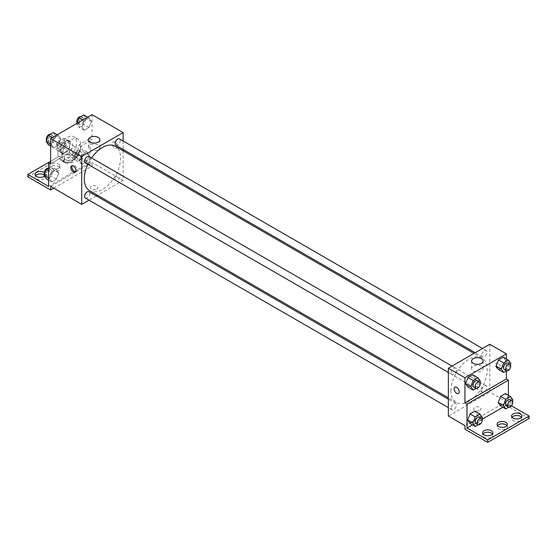 <?xml version="1.0" encoding="UTF-8"?>
<svg xmlns="http://www.w3.org/2000/svg" width="557" height="557" viewBox="0 0 557 557"><rect width="100%" height="100%" fill="white"/><g stroke="black" fill="none" stroke-linecap="round" stroke-linejoin="round"><path stroke-width="0.42" stroke-dasharray="2.79 2.09" d="M69.799 153.823A5.124 2.959 120 0 0 70.857 156.169A5.124 2.959 120 0 0 75.989 153.21A5.124 2.959 120 0 0 75.989 147.285A5.124 2.959 120 0 0 72.034 148.663A5.124 2.959 120 0 0 69.799 153.823M57.371 146.644A5.124 2.959 120 0 0 58.429 148.991A5.124 2.959 120 0 0 63.554 146.031A5.124 2.959 120 0 0 63.554 140.113A5.124 2.959 120 0 0 59.606 141.485A5.124 2.959 120 0 0 57.371 146.644M58.339 141.304L63.651 138.233A6.963 4.017 120 0 1 64.473 138.526A6.963 4.017 120 0 1 65.134 139.09L65.134 145.231A6.963 4.017 120 0 1 63.651 147.8L58.339 150.87A6.963 4.017 120 0 1 57.51 150.578A6.963 4.017 120 0 1 56.849 150.014L56.849 143.873A6.963 4.017 120 0 1 58.339 141.304L62.481 143.692L67.794 140.629L63.651 138.233M63.651 147.8L67.794 150.195L62.481 153.266L58.339 150.87M56.849 150.014L60.992 152.402L60.992 146.268L56.849 143.873M60.992 152.402A6.963 4.017 120 0 0 61.66 152.973A6.963 4.017 120 0 0 62.481 153.266M67.794 150.195A6.963 4.017 120 0 0 69.277 147.619L65.134 145.231M67.794 140.629A6.963 4.017 120 0 1 68.615 140.914A6.963 4.017 120 0 1 69.277 141.485L69.277 147.619M62.481 143.692A6.963 4.017 120 0 0 60.992 146.268M65.134 152.924A7.325 4.226 -60 0 1 61.472 153.286A7.325 4.226 -60 0 1 61.472 144.827A7.325 4.226 -60 0 1 68.796 140.601A7.325 4.226 -60 0 1 69.924 146.47A7.325 4.226 -60 0 1 65.134 152.924M67.209 154.122A7.325 4.226 120 0 0 71.992 147.668A7.325 4.226 120 0 0 70.871 141.798A7.325 4.226 120 0 0 65.225 143.762A7.325 4.226 120 0 0 62.029 151.128A7.325 4.226 120 0 0 63.547 154.484A7.325 4.226 120 0 0 67.209 154.122M69.277 141.485L65.134 139.09M57.886 153.523A13.18 7.61 120 0 0 60.616 159.56A13.18 7.61 120 0 0 73.803 151.943A13.18 7.61 120 0 0 73.803 136.723A13.18 7.61 120 0 0 63.644 140.253A13.18 7.61 120 0 0 57.886 153.523M62.029 155.911A13.18 7.61 120 0 0 64.758 161.948A13.18 7.61 120 0 0 77.945 154.338A13.18 7.61 120 0 0 77.945 139.118A13.18 7.61 120 0 0 67.787 142.648A13.18 7.61 120 0 0 62.029 155.911M50.638 163.688L61.59 157.366A13.883 8.014 -60 0 0 64.41 162.56A13.883 8.014 -60 0 0 74.624 159.33A13.883 8.014 -60 0 0 81.113 146.094L92.065 139.765L89.997 138.575L89.997 162.491L69.277 150.529L69.277 152.924L92.065 166.077L92.065 162.491L50.638 186.414M92.065 114.651L92.065 139.765M51.321 144.493L53.716 138.324L58.499 135.567L60.887 138.965L58.499 145.133L53.716 147.897L51.321 144.493L53.716 138.324L58.499 135.567L60.887 138.965L58.499 145.133L53.716 147.897L50.638 144.096M81.816 126.885L84.204 120.723L88.988 117.959L91.383 121.363L88.988 127.525L84.204 130.289L81.816 126.885L84.204 120.723L88.988 117.959L91.383 121.363L88.988 127.525L84.204 130.289L81.816 126.885L76.636 123.898L76.803 123.466M85.346 162.839A3.662 2.117 120 0 0 89.009 160.729A3.662 2.117 120 0 0 89.009 156.496M85.346 198.048A3.662 2.117 120 0 0 89.009 195.939A3.662 2.117 120 0 0 89.009 191.705M123.139 150.801L123.139 180.433L97.475 195.249M96.305 195.925L88.988 200.151M123.139 140.991L123.139 149.45M115.083 178.769A3.662 2.117 120 0 0 115.842 180.447A3.662 2.117 120 0 0 119.497 178.331A3.662 2.117 120 0 0 119.497 174.104A3.662 2.117 120 0 0 116.678 175.086A3.662 2.117 120 0 0 115.083 178.769M115.842 145.238A3.662 2.117 120 0 0 119.497 143.121A3.662 2.117 120 0 0 119.497 138.895M89.593 190.696A25.664 14.816 120 0 0 109.367 183.824A25.664 14.816 120 0 0 120.57 157.993A25.664 14.816 120 0 0 115.257 146.247M91.557 157.965A25.664 14.816 120 0 0 87.895 164.308M96.73 189.102A3.662 2.117 0 0 0 97.802 187.605A3.662 2.117 0 0 0 94.14 185.495A3.662 2.117 0 0 0 90.478 187.605A3.662 2.117 0 0 0 92.734 189.561A3.662 2.117 0 0 0 96.73 189.102A3.662 2.117 180 0 1 92.734 189.561A3.662 2.117 180 0 1 90.478 187.605A3.662 2.117 180 0 1 94.14 185.488A3.662 2.117 180 0 1 97.802 187.605A3.662 2.117 180 0 1 96.73 189.102M123.139 180.433L92.065 162.491M114.853 142.16A3.662 2.117 -120 0 0 113.022 141.979A3.662 2.117 -120 0 0 113.022 146.206A3.662 2.117 -120 0 0 116.685 148.322A3.662 2.117 -120 0 0 117.242 145.384A3.662 2.117 -120 0 0 114.853 142.16A3.662 2.117 60 0 1 117.242 145.384A3.662 2.117 60 0 1 116.685 148.322A3.662 2.117 60 0 1 113.022 146.206A3.662 2.117 60 0 1 113.022 141.979A3.662 2.117 60 0 1 114.853 142.16M98.213 144.973A5.758 3.328 0 0 0 91.933 144.256A5.758 3.328 0 0 0 88.375 147.327A5.758 3.328 0 0 0 94.14 150.655A5.758 3.328 0 0 0 99.898 147.327A5.758 3.328 0 0 0 98.213 144.973M75.696 171.807A3.662 2.117 -120 0 0 76.295 171.64A3.662 2.117 -120 0 0 76.295 167.406A3.662 2.117 -120 0 0 72.633 165.297A3.662 2.117 -120 0 0 72.187 165.728M53.744 188.203L92.065 166.077M61.59 157.366L59.515 156.169A13.883 8.014 120 0 0 62.335 161.363A13.883 8.014 120 0 0 72.556 158.132A13.883 8.014 120 0 0 79.045 144.897L89.997 138.575M50.638 161.293L59.515 156.169M27.85 176.841L69.277 152.924M48.563 162.491L69.277 150.529M44.275 174.989A5.124 2.959 180 0 1 45.402 176.841A5.124 2.959 180 0 1 40.278 179.807A5.124 2.959 180 0 1 35.154 176.841A5.124 2.959 180 0 1 35.592 175.65M72.904 158.007A5.124 2.959 180 0 1 74.408 160.103A5.124 2.959 180 0 1 69.277 163.062A5.124 2.959 180 0 1 64.152 160.103A5.124 2.959 180 0 1 67.32 157.366A5.124 2.959 180 0 1 72.904 158.007M58.401 166.376A5.124 2.959 180 0 1 59.905 168.472A5.124 2.959 180 0 1 54.781 171.431A5.124 2.959 180 0 1 49.65 168.472A5.124 2.959 180 0 1 52.818 165.735A5.124 2.959 180 0 1 58.401 166.376M81.113 146.094L79.045 144.897M82.137 154.735L86.92 151.97L89.308 155.375L86.92 161.544L82.137 164.301L79.742 160.903L82.137 154.735L86.92 151.97L89.308 155.375L86.92 161.544L82.137 164.301L79.742 160.903L82.137 154.735L76.957 151.748L81.74 148.984L84.128 152.388L81.74 158.55L76.957 161.314L74.561 157.91L76.957 151.748M51.641 172.343L56.424 169.579L58.819 172.983L56.424 179.145L51.641 181.909L49.253 178.505L51.641 172.343L56.424 169.579L58.819 172.983L56.424 179.145L51.641 181.909L49.253 178.505L51.641 172.343L48.563 170.56M48.563 186.414L89.997 162.491M44.226 172.566A5.124 2.959 180 0 1 45.402 174.452A5.124 2.959 180 0 1 44.504 176.13M72.904 155.612A5.124 2.959 180 0 1 74.408 157.708A5.124 2.959 180 0 1 69.277 160.667A5.124 2.959 180 0 1 64.152 157.708A5.124 2.959 180 0 1 67.32 154.971A5.124 2.959 180 0 1 72.904 155.612M58.401 163.988A5.124 2.959 180 0 1 59.905 166.077A5.124 2.959 180 0 1 54.781 169.043A5.124 2.959 180 0 1 49.65 166.077A5.124 2.959 180 0 1 52.818 163.347A5.124 2.959 180 0 1 58.401 163.988M450.933 390.631A25.664 14.816 120 0 0 456.246 402.384A25.664 14.816 120 0 0 481.909 387.568A25.664 14.816 120 0 0 481.909 357.935A25.664 14.816 120 0 0 462.136 364.807A25.664 14.816 120 0 0 450.933 390.631M451.24 372.849A3.662 2.117 -60 0 1 452.841 369.166A3.662 2.117 -60 0 1 455.661 368.184A3.662 2.117 -60 0 1 456.42 369.862A3.662 2.117 -60 0 1 454.818 373.545A3.662 2.117 -60 0 1 451.999 374.527A3.662 2.117 -60 0 1 451.24 372.849M481.735 390.457A3.662 2.117 120 0 0 482.494 392.128A3.662 2.117 120 0 0 486.157 390.018A3.662 2.117 120 0 0 486.157 385.785A3.662 2.117 120 0 0 483.33 386.767A3.662 2.117 120 0 0 481.735 390.457M451.24 408.058A3.662 2.117 120 0 0 451.999 409.736A3.662 2.117 120 0 0 455.661 407.62A3.662 2.117 120 0 0 455.661 403.393A3.662 2.117 120 0 0 452.841 404.375A3.662 2.117 120 0 0 451.24 408.058M481.735 355.248A3.662 2.117 120 0 0 482.494 356.919A3.662 2.117 120 0 0 486.157 354.809A3.662 2.117 120 0 0 486.157 350.576A3.662 2.117 120 0 0 483.33 351.558A3.662 2.117 120 0 0 481.735 355.248M489.791 344.275L489.791 392.114L448.364 416.037M479.953 410.356A3.662 2.117 0 0 0 481.025 408.859A3.662 2.117 0 0 0 477.363 406.749A3.662 2.117 0 0 0 473.701 408.859A3.662 2.117 0 0 0 475.963 410.815A3.662 2.117 0 0 0 479.953 410.356A3.662 2.117 180 0 1 475.963 410.808A3.662 2.117 180 0 1 473.701 408.859A3.662 2.117 180 0 1 477.363 406.742A3.662 2.117 180 0 1 481.025 408.859A3.662 2.117 180 0 1 479.953 410.356M529.15 418.425L506.362 405.273L506.362 401.688L489.791 392.114M506.362 401.688L464.935 425.604M505.679 360.553L503.284 357.155L505.679 360.553L503.284 366.722L505.679 360.553L510.86 363.547M498.501 369.479L503.284 366.722L498.501 369.479M475.184 378.161L472.796 374.757L475.184 378.161L472.796 384.323L475.184 378.161L480.364 381.148M468.012 387.087L472.796 384.323L468.012 387.087M506.362 358.931L506.362 370.927M498.076 363.415A3.662 2.117 -120 0 0 496.245 363.234A3.662 2.117 -120 0 0 496.245 367.46A3.662 2.117 -120 0 0 499.908 369.576A3.662 2.117 -120 0 0 500.471 366.638A3.662 2.117 -120 0 0 498.076 363.415A3.662 2.117 60 0 1 500.471 366.638A3.662 2.117 60 0 1 499.908 369.576A3.662 2.117 60 0 1 496.245 367.46A3.662 2.117 60 0 1 496.245 363.234A3.662 2.117 60 0 1 498.076 363.415M508.437 395.338L508.437 404.076L511.458 405.823M458.481 393.493L458.481 393.493A3.662 2.117 -120 0 0 458.481 389.266A3.662 2.117 -120 0 0 454.818 387.15L454.818 387.15M481.436 366.228A5.758 3.328 0 0 0 475.156 365.51A5.758 3.328 0 0 0 471.605 368.581A5.758 3.328 0 0 0 477.363 371.909A5.758 3.328 0 0 0 483.121 368.581A5.758 3.328 0 0 0 481.436 366.228M506.912 425.604A5.124 2.959 180 0 1 507.35 426.801A5.124 2.959 180 0 1 502.219 429.76A5.124 2.959 180 0 1 497.095 426.801A5.124 2.959 180 0 1 497.533 425.604M521.408 417.235A5.124 2.959 180 0 1 521.846 418.425A5.124 2.959 180 0 1 518.685 421.162A5.124 2.959 180 0 1 513.094 420.521A5.124 2.959 180 0 1 511.598 418.425A5.124 2.959 180 0 1 512.029 417.235M492.409 433.973A5.124 2.959 180 0 1 492.848 435.17A5.124 2.959 180 0 1 489.68 437.906A5.124 2.959 180 0 1 484.096 437.266A5.124 2.959 180 0 1 482.592 435.17A5.124 2.959 180 0 1 483.03 433.973M506.362 405.273L464.935 429.189M470.08 423.494L474.863 420.73L477.258 414.568L474.863 411.163L477.258 414.568L474.863 420.73L470.08 423.494M500.576 405.886L505.359 403.129L507.747 396.96L505.359 393.555L507.747 396.96L505.359 403.129L500.576 405.886M508.437 404.076L502.936 407.251M482.202 419.219L472.44 424.859M479.904 382.332L477.976 387.317L476.103 388.396M473.749 387.08A3.662 2.117 120 0 0 477.412 384.971A3.662 2.117 120 0 0 477.412 380.737M477.976 387.317L472.796 384.323M510.4 364.731L508.464 369.709L506.592 370.795M504.245 369.479A3.662 2.117 120 0 0 507.907 367.362A3.662 2.117 120 0 0 507.907 363.136M508.464 369.709L503.284 366.722M481.979 418.739L480.043 423.724L478.171 424.803M475.824 423.487A3.662 2.117 120 0 0 479.486 421.377A3.662 2.117 120 0 0 479.486 417.144M482.439 417.555L477.258 414.568M480.043 423.724L474.863 420.73M512.468 401.137L510.539 406.116L508.666 407.195M506.313 405.886A3.662 2.117 120 0 0 509.975 403.769A3.662 2.117 120 0 0 509.975 399.543M512.927 399.954L507.747 396.96M510.539 406.116L505.359 403.129M53.319 132.573L55.707 135.978L53.319 142.139L48.536 144.904M48.334 140.232A3.662 2.117 120 0 0 49.093 141.91A3.662 2.117 120 0 0 52.755 139.8A3.662 2.117 120 0 0 52.755 135.567A3.662 2.117 120 0 0 49.935 136.549A3.662 2.117 120 0 0 48.334 140.232M60.887 138.965L55.707 135.978M58.499 145.133L53.319 142.139M53.716 147.897L50.638 146.115M53.716 138.324L52.386 137.558M58.499 135.567L57.169 134.801M46.6 140.315A3.662 2.117 120 0 0 47.025 140.712A3.662 2.117 120 0 0 50.687 138.602A3.662 2.117 120 0 0 50.687 134.369A3.662 2.117 120 0 0 50.409 134.258M83.808 114.972L86.203 118.376L83.808 124.538L79.024 127.302L76.636 123.898M78.829 122.631A3.662 2.117 120 0 0 79.588 124.308A3.662 2.117 120 0 0 83.251 122.192A3.662 2.117 120 0 0 83.251 117.966A3.662 2.117 120 0 0 80.431 118.947A3.662 2.117 120 0 0 78.829 122.631M91.383 121.363L86.203 118.376M88.988 127.525L83.808 124.538M84.204 130.289L79.024 127.302M84.204 120.723L82.882 119.957M88.988 117.959L87.665 117.193M77.096 122.714A3.662 2.117 120 0 0 77.514 123.111A3.662 2.117 120 0 0 81.176 120.994A3.662 2.117 120 0 0 81.176 116.768A3.662 2.117 120 0 0 80.897 116.65M48.563 168.137L51.244 166.592L53.639 169.989L51.244 176.158L46.461 178.915M46.266 174.25A3.662 2.117 120 0 0 47.025 175.921A3.662 2.117 120 0 0 50.687 173.812A3.662 2.117 120 0 0 50.687 169.579A3.662 2.117 120 0 0 47.867 170.56A3.662 2.117 120 0 0 46.266 174.25M58.819 172.983L53.639 169.989M56.424 179.145L51.244 176.158M51.641 181.909L48.563 180.134M49.253 178.505L48.563 178.108M56.424 169.579L51.244 166.592M44.532 174.334A3.662 2.117 120 0 0 44.95 174.731A3.662 2.117 120 0 0 48.612 172.614A3.662 2.117 120 0 0 48.612 168.388A3.662 2.117 120 0 0 48.334 168.27M76.755 156.642A3.662 2.117 120 0 0 77.514 158.32A3.662 2.117 120 0 0 81.176 156.204A3.662 2.117 120 0 0 81.176 151.977A3.662 2.117 120 0 0 78.356 152.959A3.662 2.117 120 0 0 76.755 156.642M89.308 155.375L84.128 152.388M86.92 161.544L81.74 158.55M82.137 164.301L76.957 161.314M79.742 160.903L74.561 157.91M86.92 151.97L81.74 148.984M74.687 155.445A3.662 2.117 120 0 0 75.446 157.123A3.662 2.117 120 0 0 79.108 155.013A3.662 2.117 120 0 0 79.108 150.78A3.662 2.117 120 0 0 76.288 151.762A3.662 2.117 120 0 0 74.687 155.445M58.429 148.991L70.857 156.169M63.554 140.113L75.989 147.285M70.871 141.798L68.796 140.601M63.547 154.484L61.472 153.286M68.615 140.914L64.473 138.526M61.66 152.973L57.51 150.578M77.945 139.118L73.803 136.723M64.758 161.948L60.616 159.56M88.375 139.765L88.375 147.327M99.898 139.765L99.898 147.327M75.251 172.238L76.295 171.64M71.588 165.895L72.633 165.297M64.41 162.56L62.335 161.363M49.65 166.077L49.65 168.472M59.905 166.077L59.905 168.472M64.152 157.708L64.152 160.103M74.408 157.708L74.408 160.103M35.154 174.452L35.154 176.841M45.402 174.452L45.402 176.841M481.909 357.935L474.028 353.382M456.246 402.384L448.364 397.83M448.364 372.424L451.999 374.527M452.026 366.081L455.661 368.184M486.157 385.785L119.497 174.104M482.494 392.128L115.842 180.447M455.661 403.393L448.364 399.181M451.999 409.736L448.364 407.633M486.157 350.576L482.515 348.48M482.494 356.919L475.191 352.706M471.605 361.02L471.605 368.581M483.121 361.02L483.121 368.581M482.592 432.782L482.592 435.17M492.848 432.782L492.848 435.17M511.598 416.037L511.598 418.425M521.846 416.037L521.846 418.425M497.095 424.406L497.095 426.801M507.35 424.406L507.35 426.801M52.755 135.567L50.687 134.369M49.093 141.91L47.025 140.712M83.251 117.966L81.176 116.768M79.588 124.308L77.514 123.111M50.687 169.579L48.612 168.388M47.025 175.921L44.95 174.731M81.176 151.977L79.108 150.78M77.514 158.32L75.446 157.123"/><path stroke-width="0.84" d="M50.638 161.293L48.563 162.491L48.563 186.414L27.85 174.452L48.563 162.491L50.638 163.688L50.638 138.575L92.065 114.651L123.139 132.594L123.139 140.991M73.42 172.057A3.662 2.117 60 0 1 71.031 168.834A3.662 2.117 60 0 1 71.588 165.895A3.662 2.117 60 0 1 75.251 168.012A3.662 2.117 60 0 1 75.251 172.238A3.662 2.117 60 0 1 73.42 172.057M27.85 174.452L27.85 176.841L50.638 190L50.638 186.414L81.712 204.349L81.712 156.51L50.638 138.575M452.026 366.081L89.009 156.496A3.662 2.117 120 0 0 86.189 157.478A3.662 2.117 120 0 0 84.587 161.161A3.662 2.117 120 0 0 85.346 162.839L448.364 372.424M448.364 399.181L89.009 191.705A3.662 2.117 120 0 0 86.189 192.687A3.662 2.117 120 0 0 84.587 196.37A3.662 2.117 120 0 0 85.346 198.048L448.364 407.633M97.475 195.249L96.305 195.925M88.988 200.151L81.712 204.349M123.139 149.45L123.139 150.801M81.712 156.51L123.139 132.594M482.515 348.48L119.497 138.895A3.662 2.117 120 0 0 116.678 139.877A3.662 2.117 120 0 0 115.083 143.56A3.662 2.117 120 0 0 115.842 145.238L475.191 352.706M474.028 353.382L115.257 146.247A25.664 14.816 120 0 0 91.557 157.965M87.895 164.308A25.664 14.816 120 0 0 84.274 178.95A25.664 14.816 120 0 0 89.593 190.696L448.364 397.83M98.213 137.419A5.758 3.328 180 0 1 99.898 139.765A5.758 3.328 180 0 1 94.14 143.093A5.758 3.328 180 0 1 88.375 139.765A5.758 3.328 180 0 1 91.933 136.695A5.758 3.328 180 0 1 98.213 137.419M72.187 165.728A3.662 2.117 -120 0 0 74.464 171.459A3.662 2.117 -120 0 0 75.696 171.807M50.638 190L53.744 188.203M35.592 175.65A5.124 2.959 180 0 1 43.906 174.752A5.124 2.959 180 0 1 44.275 174.989M44.504 176.13A5.124 2.959 180 0 1 38.76 177.279A5.124 2.959 180 0 1 35.154 174.452A5.124 2.959 180 0 1 38.315 171.716A5.124 2.959 180 0 1 43.906 172.357A5.124 2.959 180 0 1 44.226 172.566M506.362 370.927L506.362 378.962L464.935 402.878L467.003 404.076L467.003 427.999L487.723 439.953L487.723 442.349L464.935 429.189L464.935 425.604L448.364 416.037L448.364 368.198L489.791 344.275L506.362 353.848L506.362 358.931M454.818 387.15A3.662 2.117 -120 0 0 454.254 390.081A3.662 2.117 -120 0 0 456.649 393.312A3.662 2.117 60 0 1 454.254 390.081A3.662 2.117 60 0 1 454.818 387.15A3.662 2.117 60 0 1 458.481 389.266A3.662 2.117 60 0 1 458.481 393.493A3.662 2.117 60 0 1 456.649 393.312A3.662 2.117 -120 0 0 458.481 393.493M464.935 402.878L464.935 377.764L448.364 368.198M496.113 366.081L498.501 369.479L496.113 366.081L498.501 359.913L496.113 366.081L501.293 369.068L503.681 362.906L508.464 360.142L510.86 363.547L510.4 364.731M503.284 357.155L498.501 359.913L503.284 357.155L508.464 360.142M465.617 383.682L468.012 387.087L465.617 383.682L468.012 377.521L465.617 383.682L470.797 386.676L473.192 380.508L477.976 377.743L480.364 381.148L479.904 382.332M472.796 374.757L468.012 377.521L472.796 374.757L477.976 377.743M464.935 377.764L506.362 353.848M481.436 358.666A5.758 3.328 180 0 1 483.121 361.02A5.758 3.328 180 0 1 477.363 364.348A5.758 3.328 180 0 1 471.605 361.02A5.758 3.328 180 0 1 475.156 357.949A5.758 3.328 180 0 1 481.436 358.666M506.362 378.962L508.437 380.159L508.437 395.338M511.458 405.823L529.15 416.037L529.15 418.425L487.723 442.349M529.15 416.037L487.723 439.953M497.533 425.604A5.124 2.959 180 0 1 505.847 424.706A5.124 2.959 180 0 1 506.912 425.604M512.029 417.235A5.124 2.959 180 0 1 516.722 415.466A5.124 2.959 180 0 1 521.408 417.235M483.03 433.973A5.124 2.959 180 0 1 487.723 432.211A5.124 2.959 180 0 1 492.409 433.973M508.437 380.159L467.003 404.076M467.692 420.089L470.08 423.494L467.692 420.089L470.08 413.928L467.692 420.089L472.872 423.076L475.26 416.914L480.043 414.15L482.439 417.555L481.979 418.739M474.863 411.163L470.08 413.928L474.863 411.163L480.043 414.15M498.181 402.488L500.576 405.886L498.181 402.488L500.576 396.319L498.181 402.488L503.361 405.475L505.756 399.313L510.539 396.549L512.927 399.954L512.468 401.137M505.359 393.555L500.576 396.319L505.359 393.555L510.539 396.549M502.936 407.251L482.202 419.219M472.44 424.859L467.003 427.999M505.847 422.317A5.124 2.959 180 0 1 507.35 424.406A5.124 2.959 180 0 1 502.219 427.365A5.124 2.959 180 0 1 497.095 424.406A5.124 2.959 180 0 1 500.256 421.67A5.124 2.959 180 0 1 505.847 422.317M513.094 418.126A5.124 2.959 180 0 1 511.598 416.037A5.124 2.959 180 0 1 516.722 413.078A5.124 2.959 180 0 1 521.846 416.037A5.124 2.959 180 0 1 518.685 418.773A5.124 2.959 180 0 1 513.094 418.126M484.096 434.871A5.124 2.959 180 0 1 482.592 432.782A5.124 2.959 180 0 1 487.723 429.823A5.124 2.959 180 0 1 492.848 432.782A5.124 2.959 180 0 1 489.68 435.511A5.124 2.959 180 0 1 484.096 434.871M476.103 388.396L473.192 390.074L470.797 386.676M479.486 381.935L477.412 380.737A3.662 2.117 120 0 0 474.592 381.719A3.662 2.117 120 0 0 472.99 385.409A3.662 2.117 120 0 0 473.749 387.08L475.824 388.278A3.662 2.117 120 0 0 479.486 386.168A3.662 2.117 120 0 0 479.486 381.935A3.662 2.117 120 0 0 476.66 382.917A3.662 2.117 120 0 0 475.065 386.6A3.662 2.117 120 0 0 475.824 388.278M473.192 390.074L468.012 387.087M473.192 380.508L468.012 377.521M506.592 370.795L503.681 372.473L501.293 369.068M509.975 364.334L507.907 363.136A3.662 2.117 120 0 0 505.081 364.118A3.662 2.117 120 0 0 503.486 367.801A3.662 2.117 120 0 0 504.245 369.479L506.313 370.677A3.662 2.117 120 0 0 509.975 368.56A3.662 2.117 120 0 0 509.975 364.334A3.662 2.117 120 0 0 507.155 365.315A3.662 2.117 120 0 0 505.554 368.999A3.662 2.117 120 0 0 506.313 370.677M503.681 372.473L498.501 369.479M503.681 362.906L498.501 359.913M478.171 424.803L475.26 426.481L472.872 423.076M481.554 418.342L479.486 417.144A3.662 2.117 120 0 0 476.66 418.126A3.662 2.117 120 0 0 475.065 421.809A3.662 2.117 120 0 0 475.824 423.487L477.892 424.685A3.662 2.117 120 0 0 481.554 422.568A3.662 2.117 120 0 0 481.554 418.342A3.662 2.117 120 0 0 478.735 419.324A3.662 2.117 120 0 0 477.133 423.007A3.662 2.117 120 0 0 477.892 424.685M475.26 426.481L470.08 423.494M475.26 416.914L470.08 413.928M508.666 407.195L505.756 408.88L503.361 405.475M512.05 400.741L509.975 399.543A3.662 2.117 120 0 0 507.155 400.525A3.662 2.117 120 0 0 505.554 404.208A3.662 2.117 120 0 0 506.313 405.886L508.388 407.083A3.662 2.117 120 0 0 512.05 404.967A3.662 2.117 120 0 0 512.05 400.741A3.662 2.117 120 0 0 509.223 401.715A3.662 2.117 120 0 0 507.629 405.405A3.662 2.117 120 0 0 508.388 407.083M505.756 408.88L500.576 405.886M505.756 399.313L500.576 396.319M50.638 146.115L48.536 144.904L46.14 141.499L48.536 135.337L53.319 132.573L57.169 134.801M50.638 144.096L46.14 141.499M52.386 137.558L48.536 135.337M50.409 134.258A3.662 2.117 120 0 0 47.7 135.539A3.662 2.117 120 0 0 46.266 139.041A3.662 2.117 120 0 0 46.6 140.315M76.803 123.466L79.024 117.729L83.808 114.972L87.665 117.193M82.882 119.957L79.024 117.729M80.897 116.65A3.662 2.117 120 0 0 78.189 117.931A3.662 2.117 120 0 0 76.755 121.433A3.662 2.117 120 0 0 77.096 122.714M48.563 180.134L46.461 178.915L44.073 175.518L46.461 169.349L48.563 168.137M48.563 178.108L44.073 175.518M48.563 170.56L46.461 169.349M48.334 168.27A3.662 2.117 120 0 0 45.625 169.551A3.662 2.117 120 0 0 44.191 173.053A3.662 2.117 120 0 0 44.532 174.334"/></g></svg>

